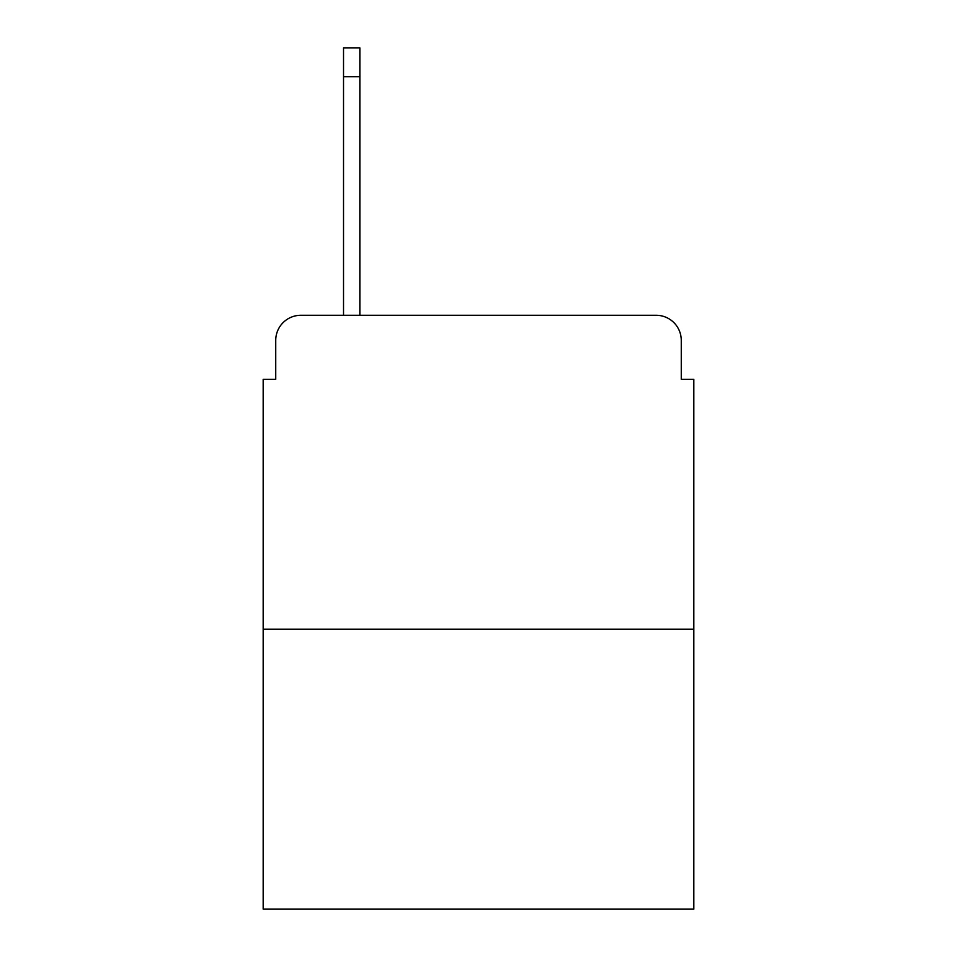 <?xml version="1.0" encoding="UTF-8"?>
<svg xmlns="http://www.w3.org/2000/svg" width="957" height="957" viewBox="0 0 957 957"><rect width="100%" height="100%" fill="white"/><g stroke="black" fill="none" stroke-linecap="round" stroke-linejoin="round"><path stroke-width="1.44" d="M275.736 340.393L275.736 379.307L275.736 340.393A25.109 25.109 0 0 1 300.845 315.284L343.527 315.284L343.527 47.85L359.856 47.85L359.856 76.727L343.527 76.727M693.825 629.168L263.175 629.168L263.175 909.15L693.825 909.15L693.825 379.307L681.264 379.307L681.264 340.393A25.109 25.109 0 0 0 656.155 315.284L300.845 315.284M263.175 629.168L263.175 379.307L275.736 379.307M359.856 76.727L359.856 315.284L656.155 315.284M681.264 379.307L681.264 340.393"/></g></svg>
